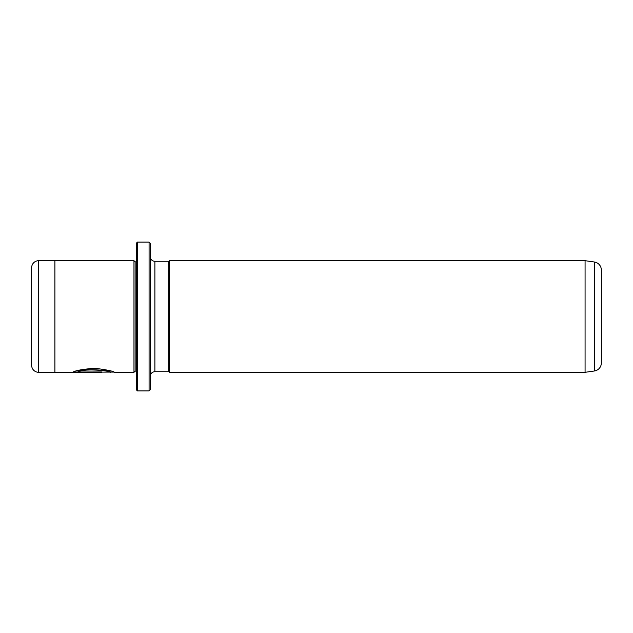 <?xml version="1.0" encoding="UTF-8"?>
<svg xmlns="http://www.w3.org/2000/svg" width="633" height="633" viewBox="0 0 633 633"><rect width="100%" height="100%" fill="white"/><g stroke="black" fill="none" stroke-linecap="round" stroke-linejoin="round"><path stroke-width="0.95" d="M149.079 242.091L150.243 243.254L150.243 389.746L149.079 390.909L149.079 242.091L137.448 242.091L137.448 390.909L136.285 389.746L136.285 243.254L137.448 242.091M113.837 372.077L54.905 372.307L54.905 260.693L133.967 260.693L133.967 372.307L114.47 372.307C113.362 371.12 106.732 369.767 94.586 368.248C82.29 369.268 75.003 370.606 72.74 372.267L101.921 372.267L78.041 371.951C83.675 368.097 111.329 370.835 110.284 372.307M585.074 372.307L594.347 371.001A8.142 8.142 0 0 0 601.35 362.946L601.35 270.054A8.142 8.142 0 0 0 594.347 261.999L585.074 260.693L585.074 372.307L169.422 372.307L169.422 260.693L585.074 260.693M54.905 260.701L38.629 260.701A6.979 6.979 0 0 0 31.65 267.672L31.65 365.328A6.979 6.979 0 0 0 38.629 372.299L54.905 372.299M136.285 261.856L135.13 261.856L135.13 371.144L136.285 371.144M135.13 261.856L133.967 260.693M135.13 371.144L133.967 372.307M154.895 261.271L154.895 371.729L168.845 371.729L168.845 261.271L154.895 261.271A4.653 4.653 0 0 1 150.243 256.626M154.895 371.729A4.653 4.653 0 0 0 150.243 376.374M168.845 371.729L169.422 372.307M168.845 261.271L169.422 260.693M149.079 390.909L137.448 390.909M101.921 371.951L73.373 372.038M110.284 372.077C111.321 370.606 83.675 367.868 78.041 371.721L78.041 371.951M594.347 371.001L594.347 261.999M38.629 260.701L38.629 372.299"/></g></svg>
